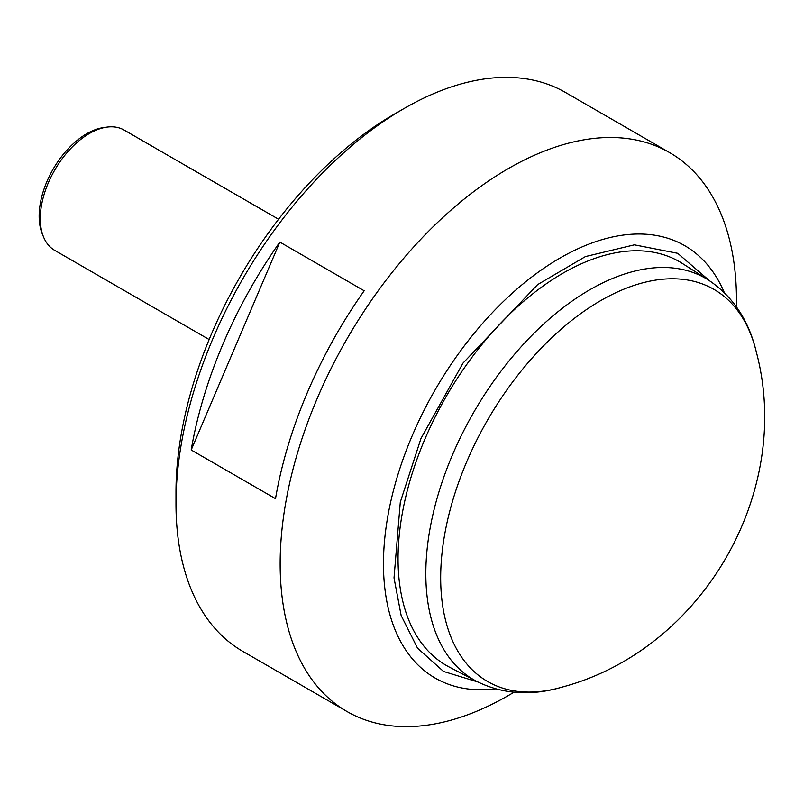 <?xml version="1.0" encoding="UTF-8"?>
<svg xmlns="http://www.w3.org/2000/svg" width="804" height="804" viewBox="0 0 804 804"><rect width="100%" height="100%" fill="white"/><g stroke="black" fill="none" stroke-linecap="round" stroke-linejoin="round"><path stroke-width="1.21" d="M708.445 280.043C732.756 296.254 748.675 320.082 756.202 351.559L756.202 351.559A226.376 130.7 120 0 0 627.653 287.691A226.376 130.7 120 0 0 466.742 461.707A226.376 130.7 120 0 0 562.539 686.988L562.539 686.988C531.524 696.214 502.922 694.344 476.732 681.39L449.245 667.049A233.11 134.59 120 0 1 433.657 420.03A233.11 134.59 120 0 1 653.039 252.175A233.11 134.59 120 0 1 682.284 263.411L708.445 280.043A231.783 133.826 120 0 0 679.37 268.878A231.783 133.826 120 0 0 452.511 454.773A231.783 133.826 120 0 0 476.732 681.39M209.14 339.529L54.682 250.345A69.445 40.099 -60 0 1 43.527 236.929A69.445 40.099 -60 0 1 54.672 170.157A69.445 40.099 -60 0 1 106.922 127.122A69.445 40.099 -60 0 1 116.258 127.233A69.445 40.099 -60 0 1 124.128 130.067L278.586 219.241M43.527 236.929L42.28 233.884A67.245 38.823 -60 0 1 53.084 169.232A67.245 38.823 -60 0 1 103.666 127.565L106.922 127.122M669.662 152.619L565.503 92.48A322.685 186.307 120 0 0 528.962 79.305A322.685 186.307 120 0 0 404.161 108.46L394.231 114.188A308.656 178.207 120 0 0 175.986 492.209L175.986 503.666A322.685 186.307 120 0 0 242.818 651.381L346.986 711.52A322.685 186.307 -60 0 1 331.198 368.242A322.685 186.307 -60 0 1 633.12 139.444A322.685 186.307 -60 0 1 669.662 152.619A322.685 186.307 -60 0 1 736.494 300.334L736.494 306.957M404.161 108.46A322.685 186.307 120 0 0 175.986 503.666M514.057 692.234L508.329 695.54A322.685 186.307 -60 0 1 383.528 724.695A322.685 186.307 -60 0 1 346.986 711.52M279.852 242.094L364.172 290.777A322.685 186.307 120 0 0 275.511 498.671L191.191 449.989A322.685 186.307 -60 0 1 279.852 242.094L191.191 449.989M495.616 688.847A249.632 144.127 -60 0 1 463.436 688.264A249.632 144.127 -60 0 1 412.211 435.728A249.632 144.127 -60 0 1 656.526 235.522A249.632 144.127 -60 0 1 724.344 292.676M477.877 681.983L443.527 671.451L417.507 648.135L401.156 615.522L394.02 577.925L400.291 502.168L420.984 438.451L463.024 363.086L537.625 284.616L585.423 256.577L634.396 244.838L677.722 253.31L709.53 280.747M562.539 686.988C702.746 649.491 793.819 491.706 756.202 351.559"/></g></svg>
